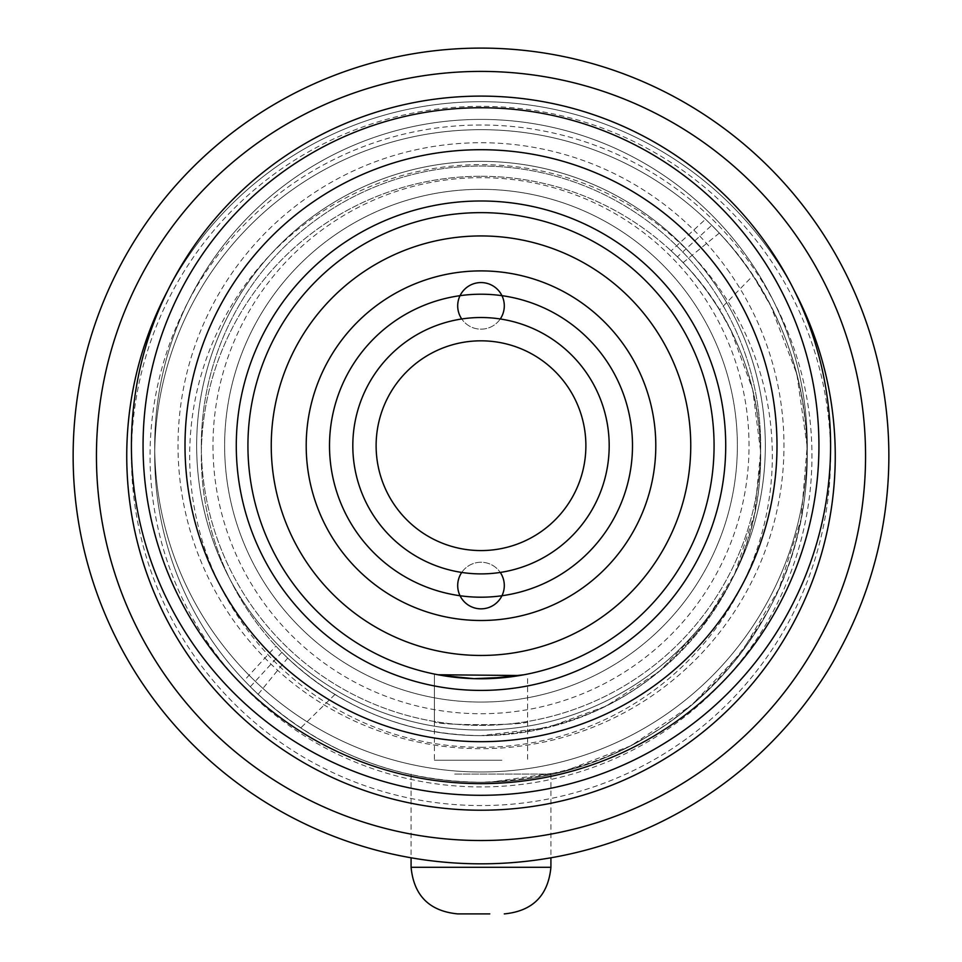 <?xml version="1.0" encoding="UTF-8"?>
<svg xmlns="http://www.w3.org/2000/svg" width="962" height="962" viewBox="0 0 962 962"><rect width="100%" height="100%" fill="white"/><g stroke="black" fill="none" stroke-linecap="round" stroke-linejoin="round"><path stroke-width="0.72" stroke-dasharray="4.81 3.61" d="M461.736 572.438A23.304 23.304 0 0 1 500.264 572.438A23.304 23.304 0 0 0 461.736 572.438M376.118 445.707A104.882 104.882 0 0 1 481 340.825A104.882 104.882 0 0 1 585.882 445.707A104.882 104.882 0 0 1 481 550.577A104.882 104.882 0 0 1 376.118 445.707M500.264 318.975A23.304 23.304 0 0 1 461.736 318.975A23.304 23.304 0 0 0 500.264 318.975M487.938 678.667L474.025 678.667M460.413 677.861L454.076 677.212M714.069 445.707A233.069 233.069 0 0 1 481 678.763A233.069 233.069 0 0 1 247.931 445.707A233.069 233.069 0 0 0 481 678.763A233.069 233.069 0 0 0 714.069 445.707A233.069 233.069 0 0 0 481 212.638A233.069 233.069 0 0 0 247.931 445.707A233.069 233.069 0 0 1 481 212.638A233.069 233.069 0 0 1 714.069 445.707A233.069 233.069 0 0 0 481 212.638A233.069 233.069 0 0 0 247.931 445.707A233.069 233.069 0 0 1 481 212.638A233.069 233.069 0 0 1 714.069 445.707A233.069 233.069 0 0 1 481 678.763A233.069 233.069 0 0 1 247.931 445.707A233.069 233.069 0 0 0 481 678.763A233.069 233.069 0 0 0 714.069 445.707A233.069 233.069 0 0 1 481 678.763A233.069 233.069 0 0 1 247.931 445.707A233.069 233.069 0 0 1 481 212.638A233.069 233.069 0 0 1 714.069 445.707M527.609 721.464C530.543 725.721 431.517 725.733 434.391 721.464C431.457 725.721 530.483 725.733 527.609 721.464M201.323 445.707A279.677 279.677 0 0 0 481 725.384A279.677 279.677 0 0 0 760.677 445.707A279.677 279.677 0 0 1 481 725.384A279.677 279.677 0 0 1 201.323 445.707A279.677 279.677 0 0 1 481 166.029A279.677 279.677 0 0 1 760.677 445.707A279.677 279.677 0 0 0 481 166.029A279.677 279.677 0 0 0 201.323 445.707M725.721 445.707A244.721 244.721 0 0 0 481 200.986A244.721 244.721 0 0 0 236.279 445.707A244.721 244.721 0 0 0 481 690.415A244.721 244.721 0 0 0 725.721 445.707M212.975 445.707A268.025 268.025 0 0 0 481 713.732A268.025 268.025 0 0 0 749.025 445.707A268.025 268.025 0 0 0 481 177.681A268.025 268.025 0 0 0 212.975 445.707M437.963 674.759L434.391 674.061L434.391 721.464L434.391 674.061L442.231 675.516M474.086 678.667L487.974 678.667M524.037 674.759L519.769 675.516M131.409 445.707A349.591 349.591 0 0 0 481 795.297A349.591 349.591 0 0 0 830.591 445.707A349.591 349.591 0 0 1 481 795.297A349.591 349.591 0 0 1 131.409 445.707A349.591 349.591 0 0 1 481 96.104A349.591 349.591 0 0 1 830.591 445.707A349.591 349.591 0 0 0 481 96.104A349.591 349.591 0 0 0 131.409 445.707A349.591 349.591 0 0 0 481 795.297A349.591 349.591 0 0 0 830.591 445.707A349.591 349.591 0 0 0 481 96.104A349.591 349.591 0 0 0 131.409 445.707M143.061 445.707A337.939 337.939 0 0 0 481 783.645A337.939 337.939 0 0 0 818.939 445.707A337.939 337.939 0 0 0 481 107.756A337.939 337.939 0 0 0 143.061 445.707A337.939 337.939 0 0 1 481 107.756A337.939 337.939 0 0 1 818.939 445.707A337.939 337.939 0 0 1 481 783.645A337.939 337.939 0 0 1 143.061 445.707M185.005 445.707A295.995 295.995 0 0 0 481 741.69A295.995 295.995 0 0 0 776.995 445.707A295.995 295.995 0 0 0 481 149.711A295.995 295.995 0 0 0 185.005 445.707A295.995 295.995 0 0 1 481 149.711A295.995 295.995 0 0 1 776.995 445.707A295.995 295.995 0 0 1 481 741.69A295.995 295.995 0 0 1 185.005 445.707M816.065 345.971A349.591 349.591 0 0 1 580.723 780.771A349.591 349.591 0 0 1 145.935 545.43A349.591 349.591 0 0 0 580.723 780.771A349.591 349.591 0 0 0 816.065 345.971A349.591 349.591 0 0 0 381.277 110.63A349.591 349.591 0 0 0 145.935 545.43A349.591 349.591 0 0 1 381.277 110.63A349.591 349.591 0 0 1 816.065 345.971A349.591 349.591 0 0 1 580.723 780.771A349.591 349.591 0 0 1 145.935 545.43A349.591 349.591 0 0 0 580.723 780.771A349.591 349.591 0 0 0 816.065 345.971A349.591 349.591 0 0 0 381.277 110.63A349.591 349.591 0 0 0 145.935 545.43A349.591 349.591 0 0 1 381.277 110.63A349.591 349.591 0 0 1 816.065 345.971M157.095 542.111A337.939 337.939 0 0 0 577.404 769.6A337.939 337.939 0 0 0 804.905 349.302A337.939 337.939 0 0 1 577.404 769.6A337.939 337.939 0 0 1 157.095 542.111A337.939 337.939 0 0 1 384.596 121.801A337.939 337.939 0 0 1 804.905 349.302A337.939 337.939 0 0 0 384.596 121.801A337.939 337.939 0 0 0 157.095 542.111A337.939 337.939 0 0 0 577.404 769.6A337.939 337.939 0 0 0 804.905 349.302A337.939 337.939 0 0 1 577.404 769.6A337.939 337.939 0 0 1 157.095 542.111A337.939 337.939 0 0 1 384.596 121.801A337.939 337.939 0 0 1 804.905 349.302A337.939 337.939 0 0 0 384.596 121.801A337.939 337.939 0 0 0 157.095 542.111M764.694 361.267A295.995 295.995 0 0 1 565.44 729.4A295.995 295.995 0 0 1 197.306 530.146A295.995 295.995 0 0 1 396.56 162.013A295.995 295.995 0 0 1 764.694 361.267A295.995 295.995 0 0 1 565.44 729.4A295.995 295.995 0 0 1 197.306 530.146M753.523 364.586A284.343 284.343 0 0 1 562.109 718.229A284.343 284.343 0 0 1 208.477 526.815A284.343 284.343 0 0 1 399.891 173.184A284.343 284.343 0 0 1 753.523 364.586M765.343 445.707A284.343 284.343 0 0 1 481 730.038A284.343 284.343 0 0 1 196.657 445.707A284.343 284.343 0 0 1 481 161.363A284.343 284.343 0 0 1 765.343 445.707M719.516 309.908L731.096 330.772L752.681 389.562L760.641 451.683L754.581 514.021L734.812 573.436L702.308 626.971L658.705 671.933L606.192 706.06L547.402 727.645L481 735.641A279.677 279.677 0 0 1 201.323 455.964A279.677 279.677 0 0 1 481 176.286A279.677 279.677 0 0 0 201.323 455.964A279.677 279.677 0 0 0 481 735.641C406.577 734.631 342.135 708.766 287.674 658.068L281.866 652.344C295.983 666.919 313.672 680.964 334.956 694.48C379.846 721.644 428.523 735.365 481 735.641C593.506 731.312 676.875 679.809 731.096 581.156C784.15 478.739 763.984 344.865 683.104 262.638L677.38 256.83L711.76 225.276L705.531 219.216L671.127 250.854L677.38 256.83C691.955 270.947 706 288.636 719.516 309.908L752.981 275.697C739.008 255.315 725.276 238.504 711.76 225.276L719.311 233.081C812.794 330.279 834.427 487.181 770.718 606.048C706.95 718.71 610.377 777.44 481 782.25L490.524 782.118L562.854 771.813L631.096 745.682L691.798 705.026L741.93 651.875L778.979 588.9L801.093 519.252L807.154 446.44L796.861 374.11L770.718 305.868L752.981 275.697M275.89 646.091L281.866 652.344L250.312 686.724L244.252 680.495L275.89 646.091M258.129 694.275C321.26 751.815 395.562 781.144 481 782.25A326.286 326.286 0 0 1 154.714 455.964A326.286 326.286 0 0 1 481 129.678A326.286 326.286 0 0 1 807.286 455.964A326.286 326.286 0 0 1 481 782.25A326.286 326.286 0 0 1 154.714 455.964A326.286 326.286 0 0 1 481 129.678A326.286 326.286 0 0 1 807.286 455.964A326.286 326.286 0 0 1 481 782.25C415.596 781.841 355.507 763.744 300.733 727.933C280.351 713.972 263.54 700.24 250.312 686.724L258.129 694.275L287.674 658.068M481 863.828A407.864 407.864 0 0 0 888.864 455.964A407.864 407.864 0 0 0 481 48.1A407.864 407.864 0 0 0 73.136 455.964A407.864 407.864 0 0 0 481 863.828A407.864 407.864 0 0 1 73.136 455.964A407.864 407.864 0 0 1 481 48.1M167.532 290.933A354.257 354.257 0 0 1 835.256 455.964A354.257 354.257 0 0 1 481 810.22A354.257 354.257 0 0 1 126.743 455.964A354.257 354.257 0 0 1 794.468 290.933M481 125.012A330.952 330.952 0 0 0 150.048 455.964A330.952 330.952 0 0 0 481 786.916A330.952 330.952 0 0 0 811.952 455.964A330.952 330.952 0 0 0 481 125.012M719.311 233.081L683.104 262.638M334.956 694.48L300.733 727.933M481 747.294A291.33 291.33 0 0 0 772.33 455.964A291.33 291.33 0 0 0 481 164.634A291.33 291.33 0 0 0 189.67 455.964A291.33 291.33 0 0 0 481 747.294M481 176.286A279.677 279.677 0 0 1 760.677 455.964A279.677 279.677 0 0 1 481 735.641A279.677 279.677 0 0 0 760.677 455.964A279.677 279.677 0 0 0 481 176.286M215.608 635.521A326.286 326.286 0 0 0 670.827 711.098A326.286 326.286 0 0 0 746.392 255.88A326.286 326.286 0 0 0 291.173 180.315A326.286 326.286 0 0 0 215.608 635.521A326.286 326.286 0 0 0 670.827 711.098A326.286 326.286 0 0 0 746.392 255.88A326.286 326.286 0 0 0 291.173 180.315A326.286 326.286 0 0 0 215.608 635.521M689.526 296.561A256.373 256.373 0 0 0 331.854 237.181A256.373 256.373 0 0 0 272.474 594.853A256.373 256.373 0 0 0 630.146 654.22A256.373 256.373 0 0 0 689.526 296.561A256.373 256.373 0 0 0 331.854 237.181A256.373 256.373 0 0 0 272.474 594.853A256.373 256.373 0 0 0 630.146 654.22A256.373 256.373 0 0 0 689.526 296.561M249.735 611.123A284.343 284.343 0 0 0 646.416 676.971A284.343 284.343 0 0 0 712.265 280.291A284.343 284.343 0 0 0 315.584 214.43A284.343 284.343 0 0 0 249.735 611.123M454.701 774.061L550.913 774.061L454.701 774.061M457.696 913.9L489.766 913.9M501.887 760.233L434.391 760.233L501.887 760.233M481 129.678A326.286 326.286 0 0 1 807.286 455.964A326.286 326.286 0 0 1 481 782.25M481 106.361A349.591 349.591 0 0 0 131.409 455.964A349.591 349.591 0 0 0 481 805.555A349.591 349.591 0 0 0 830.591 455.964A349.591 349.591 0 0 0 481 106.361M481 71.404A384.559 384.559 0 0 1 865.559 455.964A384.559 384.559 0 0 1 481 840.523A384.559 384.559 0 0 1 96.441 455.964A384.559 384.559 0 0 1 481 71.404M481 810.22A354.257 354.257 0 0 1 126.743 455.964A354.257 354.257 0 0 1 481 101.707M727.428 269.444A302.982 302.982 0 0 1 657.262 692.135A302.982 302.982 0 0 1 234.572 621.969A302.982 302.982 0 0 1 304.738 199.266A302.982 302.982 0 0 1 727.428 269.444M550.913 867.291L411.087 867.291M550.913 774.061L550.913 857.791M411.087 774.061L411.087 857.791M527.609 678.667L527.609 760.233M434.391 678.667L434.391 760.233"/><path stroke-width="1.44" d="M481 573.893A128.186 128.186 0 0 1 352.813 445.707A128.186 128.186 0 0 1 481 317.52A128.186 128.186 0 0 1 609.187 445.707A128.186 128.186 0 0 1 481 573.893M457.696 305.868A23.304 23.304 0 0 1 481 282.563A23.304 23.304 0 0 1 500.264 318.975A23.304 23.304 0 0 0 481 282.563A23.304 23.304 0 0 0 461.736 318.975A23.304 23.304 0 0 1 457.696 305.868M457.696 585.545A23.304 23.304 0 0 1 461.736 572.438A23.304 23.304 0 0 0 481 608.85A23.304 23.304 0 0 0 504.304 585.545A23.304 23.304 0 0 1 481 608.85A23.304 23.304 0 0 1 457.696 585.545M500.264 572.438A23.304 23.304 0 0 1 504.304 585.545A23.304 23.304 0 0 0 500.264 572.438M376.118 445.707A104.882 104.882 0 0 1 481 340.825A104.882 104.882 0 0 1 585.882 445.707A104.882 104.882 0 0 1 481 550.577A104.882 104.882 0 0 1 376.118 445.707M655.795 445.707A174.795 174.795 0 0 1 481 620.502A174.795 174.795 0 0 1 306.205 445.707A174.795 174.795 0 0 1 481 270.899A174.795 174.795 0 0 1 655.795 445.707M507.912 677.212L487.938 678.667M454.076 677.212L460.413 677.861M474.025 678.667L507.9 677.212M690.752 445.707A209.752 209.752 0 0 1 481 655.459A209.752 209.752 0 0 1 271.248 445.707A209.752 209.752 0 0 1 481 235.943A209.752 209.752 0 0 1 690.752 445.707M329.509 445.707A151.491 151.491 0 0 1 481 294.216A151.491 151.491 0 0 1 632.491 445.707A151.491 151.491 0 0 1 481 597.198A151.491 151.491 0 0 1 329.509 445.707A151.491 151.491 0 0 1 481 294.216A151.491 151.491 0 0 1 632.491 445.707A151.491 151.491 0 0 1 481 597.198A151.491 151.491 0 0 1 329.509 445.707M442.231 675.516L474.086 678.667M487.974 678.667L524.037 674.759M519.769 675.516L437.963 674.759M197.306 530.146A295.995 295.995 0 0 1 396.56 162.013A295.995 295.995 0 0 1 764.694 361.267M830.591 445.707A349.591 349.591 0 0 1 481 795.297A349.591 349.591 0 0 1 131.409 445.707A349.591 349.591 0 0 1 481 96.104A349.591 349.591 0 0 1 830.591 445.707M143.061 445.707A337.939 337.939 0 0 0 481 783.645A337.939 337.939 0 0 0 818.939 445.707A337.939 337.939 0 0 0 481 107.756A337.939 337.939 0 0 0 143.061 445.707M776.995 445.707A295.995 295.995 0 0 1 481 741.69A295.995 295.995 0 0 1 185.005 445.707A295.995 295.995 0 0 1 481 149.711A295.995 295.995 0 0 1 776.995 445.707M236.279 445.707A244.721 244.721 0 0 1 481 200.986A244.721 244.721 0 0 1 725.721 445.707A244.721 244.721 0 0 1 481 690.415A244.721 244.721 0 0 1 236.279 445.707M714.069 445.707A233.069 233.069 0 0 0 481 212.638A233.069 233.069 0 0 0 247.931 445.707A233.069 233.069 0 0 0 481 678.763A233.069 233.069 0 0 0 714.069 445.707M481 48.1A407.864 407.864 0 0 1 888.864 455.964A407.864 407.864 0 0 1 481 863.828A407.864 407.864 0 0 1 73.136 455.964A407.864 407.864 0 0 1 481 48.1A407.864 407.864 0 0 1 888.864 455.964A407.864 407.864 0 0 1 481 863.828M794.468 290.933A354.257 354.257 0 0 1 481 810.22A354.257 354.257 0 0 1 167.532 290.933M489.766 913.9L457.696 913.9C429.377 911.134 413.84 895.598 411.087 867.291L550.913 867.291C548.16 895.598 532.623 911.134 504.304 913.9M481 840.523A384.559 384.559 0 0 0 865.559 455.964A384.559 384.559 0 0 0 481 71.404A384.559 384.559 0 0 0 96.441 455.964A384.559 384.559 0 0 0 481 840.523M550.913 857.791L550.913 867.291M411.087 857.791L411.087 867.291"/></g></svg>
